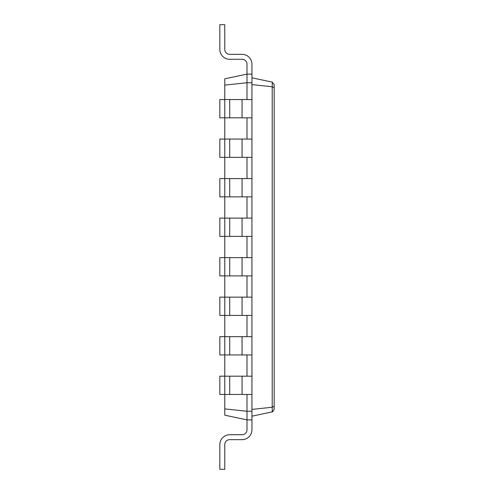 <?xml version="1.0" encoding="UTF-8"?>
<svg xmlns="http://www.w3.org/2000/svg" width="494" height="494" viewBox="0 0 494 494"><rect width="100%" height="100%" fill="white"/><g stroke="black" fill="none" stroke-linecap="round" stroke-linejoin="round"><path stroke-width="0.74" d="M251.94 394.459L224.77 394.459L224.77 376.181L219.83 376.181L219.83 394.459L224.77 394.459L224.77 415.176L247 419.9L247 429.78A4.94 4.94 0 0 1 242.06 434.72L229.71 434.72A9.88 9.88 0 0 0 219.83 444.6L219.83 469.3L224.77 469.3L224.77 444.6A4.94 4.94 0 0 1 229.71 439.66L242.06 439.66A9.88 9.88 0 0 0 251.94 429.78L251.94 74.1L247 74.1L247 64.22A4.94 4.94 0 0 0 242.06 59.28L229.71 59.28A9.88 9.88 0 0 1 219.83 49.4L219.83 24.7L224.77 24.7L224.77 49.4A4.94 4.94 0 0 0 229.71 54.34L242.06 54.34A9.88 9.88 0 0 1 251.94 64.22L251.94 74.1M229.71 394.459L229.71 376.181L224.77 376.181L224.77 354.939L251.94 354.939M229.71 354.939L229.71 336.661L224.77 336.661L224.77 354.939L219.83 354.939L219.83 336.661L224.77 336.661L224.77 315.419L251.94 315.419M229.71 315.419L229.71 297.141L224.77 297.141L224.77 315.419L219.83 315.419L219.83 297.141L224.77 297.141L224.77 275.899L251.94 275.899M229.71 275.899L229.71 257.621L224.77 257.621L224.77 275.899L219.83 275.899L219.83 257.621L224.77 257.621L224.77 236.379L251.94 236.379M229.71 236.379L229.71 218.101L224.77 218.101L224.77 236.379L219.83 236.379L219.83 218.101L224.77 218.101L224.77 196.859L251.94 196.859M229.71 196.859L229.71 178.581L224.77 178.581L224.77 196.859L219.83 196.859L219.83 178.581L224.77 178.581L224.77 157.339L251.94 157.339M229.71 157.339L229.71 139.061L224.77 139.061L224.77 157.339L219.83 157.339L219.83 139.061L224.77 139.061L224.77 117.819L251.94 117.819M229.71 117.819L229.71 99.541L224.77 99.541L224.77 117.819L219.83 117.819L219.83 99.541L224.77 99.541L224.77 78.824L247 74.1L247 82.745L251.94 82.745M224.77 408.89L247 411.255L247 394.459M251.94 419.9L247 419.9L247 411.255L251.94 411.255M251.94 416.195L272.213 411.885M224.77 85.11L247 82.745L247 99.541M247 139.061L247 117.819M247 178.581L247 157.339M247 218.101L247 196.859M247 257.621L247 236.379M247 297.141L247 275.899M247 336.661L247 315.419M247 376.181L247 354.939M247 429.78A4.94 4.94 0 0 1 242.06 434.72A4.94 4.94 0 0 0 247 429.78A4.94 4.94 0 0 1 242.06 434.72A4.94 4.94 0 0 0 247 429.78A4.94 4.94 0 0 1 242.06 434.72A4.94 4.94 0 0 0 247 429.78A4.94 4.94 0 0 1 242.06 434.72L229.71 434.72M224.77 444.6A4.94 4.94 0 0 1 229.71 439.66A4.94 4.94 0 0 0 224.77 444.6A4.94 4.94 0 0 1 229.71 439.66A4.94 4.94 0 0 0 224.77 444.6A4.94 4.94 0 0 1 229.71 439.66A4.94 4.94 0 0 0 224.77 444.6A4.94 4.94 0 0 1 229.71 439.66L242.06 439.66M251.94 409.403L272.243 407.247L274.17 406.247L274.17 84.53L274.17 87.753L272.243 86.753L272.243 82.121L274.17 84.53M272.997 411.57L272.243 411.879L272.243 407.247M272.243 411.879L274.17 409.47L274.17 406.247M251.94 84.598L272.213 86.753L272.213 407.247M229.71 99.541L251.94 99.541M229.71 376.181L251.94 376.181M229.71 139.061L251.94 139.061M229.71 336.661L251.94 336.661M229.71 178.581L251.94 178.581M229.71 297.141L251.94 297.141M229.71 218.101L251.94 218.101M229.71 257.621L251.94 257.621M247 64.22A4.94 4.94 0 0 0 242.06 59.28A4.94 4.94 0 0 1 247 64.22A4.94 4.94 0 0 0 242.06 59.28A4.94 4.94 0 0 1 247 64.22A4.94 4.94 0 0 0 242.06 59.28A4.94 4.94 0 0 1 247 64.22A4.94 4.94 0 0 0 242.06 59.28L229.71 59.28M224.77 49.4A4.94 4.94 0 0 0 229.71 54.34A4.94 4.94 0 0 1 224.77 49.4A4.94 4.94 0 0 0 229.71 54.34A4.94 4.94 0 0 1 224.77 49.4A4.94 4.94 0 0 0 229.71 54.34A4.94 4.94 0 0 1 224.77 49.4A4.94 4.94 0 0 0 229.71 54.34L242.06 54.34M251.94 77.805L272.213 82.115M242.06 394.459L242.06 376.181M242.06 117.819L242.06 99.541M242.06 354.939L242.06 336.661M242.06 157.339L242.06 139.061M242.06 315.419L242.06 297.141M242.06 196.859L242.06 178.581M242.06 275.899L242.06 257.621M242.06 236.379L242.06 218.101"/></g></svg>
